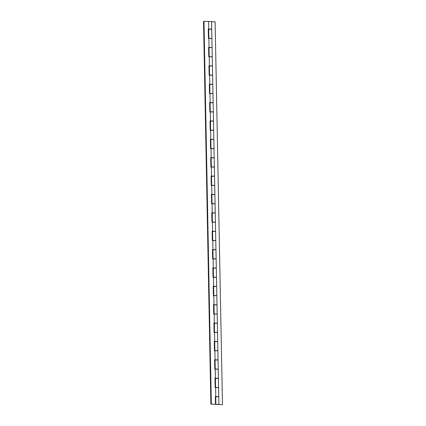 <?xml version="1.0" encoding="UTF-8"?>
<svg xmlns="http://www.w3.org/2000/svg" width="426" height="426" viewBox="0 0 426 426"><rect width="100%" height="100%" fill="white"/><g stroke="black" fill="none" stroke-linecap="round" stroke-linejoin="round"><path stroke-width="0.64" d="M217.915 404.263L216.621 404.338L217.915 404.263M209.88 38.319L211.174 38.324M216.578 387.447L217.878 387.447M216.227 369.07L217.526 369.076M215.875 350.694L217.175 350.699M215.524 332.323L216.818 332.323M215.167 313.946L216.467 313.946M214.816 295.569L216.115 295.575M214.464 277.198L215.764 277.198M214.113 258.822L215.407 258.822M213.756 240.445L215.055 240.45M213.405 222.068L214.704 222.074M213.053 203.697L214.347 203.697M212.702 185.321L213.996 185.321M212.345 166.944L213.644 166.949M211.994 148.573L213.293 148.573M211.642 130.196L212.936 130.196M211.291 111.82L212.585 111.825M210.934 93.443L212.233 93.448M210.582 75.072L211.882 75.072M210.231 56.695L211.525 56.695M216.067 387.495L218.107 387.458M218.602 387.356L218.426 378.352L215.402 378.41L215.572 387.415M215.716 369.124L217.755 369.081M218.245 368.985L218.075 359.975L215.045 360.034L215.221 369.044M215.359 350.747L217.404 350.71M217.894 350.609L217.723 341.599L214.693 341.657L214.869 350.667M215.008 332.371L217.047 332.333M217.542 332.232L217.366 323.227L214.342 323.286L214.512 332.291M214.656 313.999L216.696 313.957M217.191 313.861L217.015 304.851L213.99 304.909L214.161 313.914M214.305 295.623L216.344 295.585M216.834 295.484L216.664 286.474L213.634 286.533L213.809 295.543M213.948 277.246L215.993 277.209M216.483 277.108L216.312 268.103L213.282 268.156L213.453 277.166M213.596 258.87L215.636 258.832M216.131 258.731L215.955 249.727L212.931 249.785L213.101 258.79M213.245 240.498L215.284 240.456M215.774 240.36L215.604 231.35L212.579 231.409L212.75 240.418M212.893 222.122L214.933 222.084M215.423 221.983L215.252 212.973L212.223 213.032L212.398 222.042M212.537 203.745L214.582 203.708M215.071 203.607L214.901 194.602L211.871 194.661L212.041 203.665M212.185 185.374L214.225 185.331M214.72 185.23L214.544 176.226L211.52 176.284L211.69 185.289M211.834 166.997L213.873 166.955M214.363 166.859L214.193 157.849L211.163 157.908L211.339 166.917M211.482 148.621L213.522 148.583M214.012 148.482L213.841 139.478L210.811 139.531L210.987 148.541M211.126 130.244L213.17 130.207M213.66 130.106L213.485 121.101L210.46 121.16L210.63 130.164M210.774 111.873L212.814 111.83M213.309 111.734L213.133 102.725L210.109 102.783L210.279 111.793M210.423 93.496L212.462 93.459M212.952 93.358L212.782 84.348L209.752 84.407L209.927 93.416M210.071 75.12L212.111 75.082M212.601 74.981L212.43 65.977L209.4 66.035L209.576 75.04M209.714 56.743L211.759 56.706M212.249 56.605L212.073 47.6L209.049 47.659L209.219 56.663M216.445 404.434L222.468 404.647L216.445 404.434M218.927 404.295L218.778 396.728L215.753 396.787L215.897 404.349M211.578 21.662L215.119 21.832L222.468 404.647M209.363 38.372L211.403 38.329M211.898 38.233L211.722 29.224L208.697 29.282L208.868 38.292M216.759 396.633L218.053 396.638M210.055 47.51L211.349 47.51M210.407 65.881L211.706 65.886M210.758 84.257L212.057 84.257M211.11 102.634L212.409 102.634M211.466 121.005L212.76 121.011M211.818 139.382L213.117 139.387M212.169 157.758L213.469 157.758M212.526 176.135L213.82 176.135M212.878 194.506L214.171 194.512M213.229 212.883L214.528 212.883M213.58 231.259L214.88 231.259M213.937 249.631L215.231 249.636M214.289 268.007L215.583 268.013M214.64 286.384L215.939 286.384M214.992 304.76L216.291 304.76M215.348 323.132L216.642 323.137M215.7 341.508L216.994 341.514M216.051 359.885L217.351 359.885M216.403 378.261L217.702 378.261M209.698 29.133L210.998 29.133M210.881 404.167L215.465 404.311L210.881 404.167L203.532 21.353L211.573 21.476L211.722 29.043L211.227 29.144M208.564 21.518L208.708 29.085L211.722 29.043M212.073 47.419L211.898 38.415L208.889 38.452L209.06 47.462L211.578 47.52M212.425 65.796L212.255 56.786L209.241 56.828L209.411 65.833L211.935 65.892M212.776 84.172L212.606 75.162L209.592 75.205L209.768 84.21L212.286 84.268M213.133 102.544L212.957 93.539L209.943 93.576L210.119 102.586L212.638 102.645M213.485 120.92L213.309 111.91L210.3 111.953L210.471 120.963L212.995 121.021M213.836 139.297L213.666 130.287L210.652 130.329L210.822 139.334L213.346 139.393M214.187 157.668L214.017 148.663L211.003 148.701L211.179 157.711L213.698 157.769M214.544 176.044L214.369 167.04L211.36 167.077L211.53 176.087L214.049 176.146M214.896 194.421L214.72 185.411L211.711 185.454L211.882 194.458L214.406 194.522M215.247 212.798L215.077 203.788L212.063 203.83L212.239 212.835L214.757 212.893M215.599 231.169L215.428 222.164L212.414 222.202L212.59 231.211L215.109 231.27M215.955 249.545L215.78 240.536L212.771 240.578L212.941 249.588L215.46 249.647M216.307 267.922L216.131 258.912L213.122 258.955L213.293 267.959L215.817 268.018M216.658 286.293L216.488 277.289L213.474 277.326L213.65 286.336L216.168 286.394M217.01 304.67L216.839 295.665L213.825 295.703L214.001 304.712L216.52 304.771M217.366 323.046L217.191 314.037L214.182 314.079L214.353 323.084L216.871 323.148M217.718 341.423L217.542 332.413L214.534 332.456L214.704 341.46L217.228 341.519M218.069 359.794L217.899 350.79L214.885 350.827L215.061 359.837L217.579 359.895M218.421 378.171L218.25 369.166L215.236 369.204L215.412 378.213L217.931 378.272M203.99 21.3L211.344 404.114M208.889 38.452L208.436 38.431L208.255 29.064L208.708 29.085M215.465 404.311L215.316 396.563L218.282 396.643M218.778 396.547L218.602 387.538L215.593 387.58L215.764 396.585M215.593 387.58L215.141 387.559L214.96 378.192L215.412 378.213M215.236 369.204L214.789 369.182L214.608 359.816L215.061 359.837M214.885 350.827L214.438 350.806L214.257 341.439L214.704 341.46M214.534 332.456L214.081 332.434L213.905 323.062L214.353 323.084M214.182 314.079L213.73 314.058L213.548 304.691L214.001 304.712M213.825 295.703L213.378 295.681L213.197 286.315L213.65 286.336M213.474 277.326L213.027 277.305L212.846 267.938L213.293 267.959M213.122 258.955L212.67 258.933L212.494 249.567L212.941 249.588M212.771 240.578L212.318 240.557L212.137 231.19L212.59 231.211M212.414 222.202L211.967 222.18L211.786 212.814L212.239 212.835M212.063 203.83L211.615 203.809L211.434 194.437L211.882 194.458M211.711 185.454L211.259 185.432L211.083 176.066L211.53 176.087M211.36 167.077L210.907 167.056L210.726 157.689L211.179 157.711M211.003 148.701L210.556 148.679L210.375 139.313L210.822 139.334M210.652 130.329L210.204 130.308L210.023 120.936L210.471 120.963M210.3 111.953L209.848 111.931L209.672 102.565L210.119 102.586M209.943 93.576L209.496 93.555L209.315 84.188L209.768 84.21M209.592 75.205L209.145 75.184L208.964 65.812L209.411 65.833M209.241 56.828L208.793 56.807L208.612 47.44L209.06 47.462M208.261 29.138L209.187 29.181M208.612 47.515L209.539 47.558M208.964 65.892L209.89 65.934M209.32 84.263L210.247 84.311M209.672 102.639L210.598 102.682M210.023 121.016L210.95 121.059M210.375 139.387L211.301 139.435M210.732 157.764L211.658 157.806M211.083 176.14L212.01 176.183M211.434 194.517L212.361 194.56M211.786 212.888L212.712 212.936M212.143 231.265L213.069 231.307M212.494 249.641L213.421 249.684M212.846 268.013L213.772 268.06M213.197 286.389L214.124 286.437M213.554 304.766L214.48 304.808M213.905 323.142L214.832 323.185M214.257 341.514L215.183 341.561M214.608 359.89L215.535 359.933M214.965 378.267L215.891 378.309M215.316 396.643L216.243 396.686"/></g></svg>
